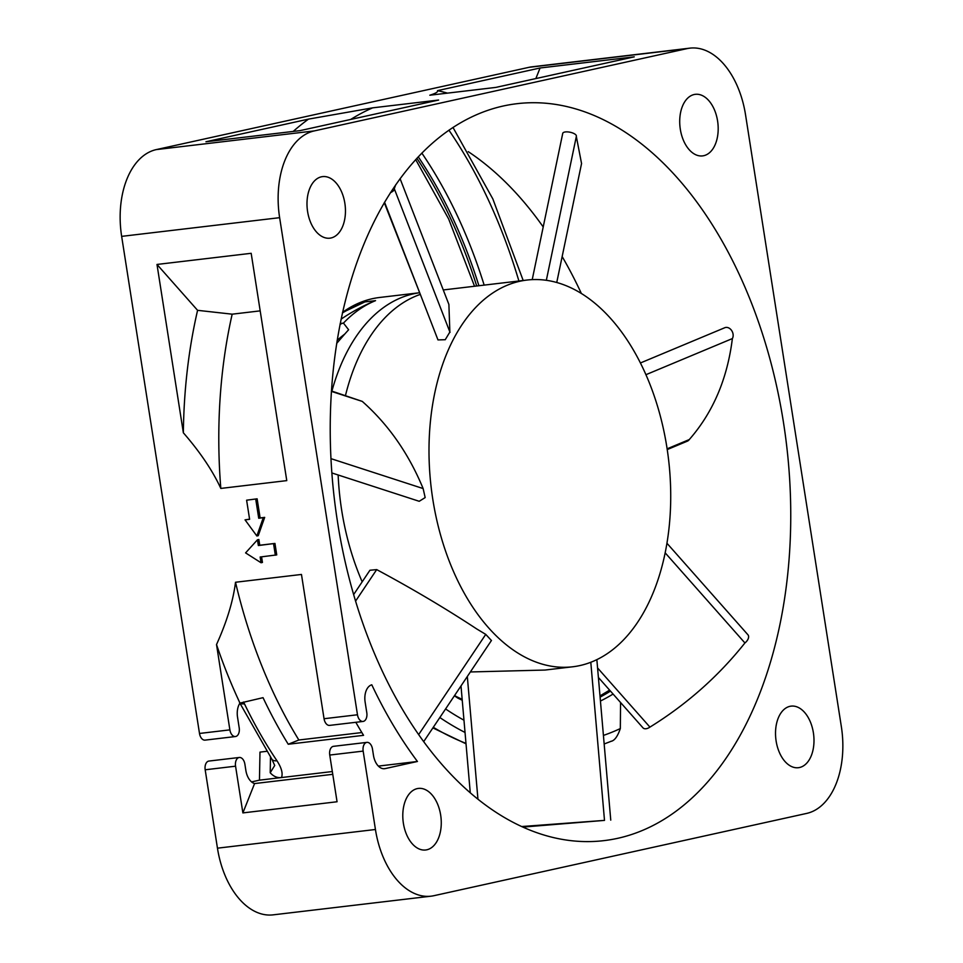 <?xml version="1.0" encoding="UTF-8"?>
<svg xmlns="http://www.w3.org/2000/svg" width="963" height="963" viewBox="0 0 963 963"><rect width="100%" height="100%" fill="white"/><g stroke="black" fill="none" stroke-linecap="round" stroke-linejoin="round"><path stroke-width="1.44" d="M806.729 813.398L434 895.674A77.497 47.56 -96.7 0 1 431.135 896.168A77.497 47.56 -96.7 0 1 375.438 829.492L363.159 751.104A7.752 4.755 -96.7 0 1 366.915 742.377A7.752 4.755 -96.7 0 1 372.476 749.045L373.463 755.353A15.504 9.51 83.3 0 0 384.61 768.691A15.504 9.51 83.3 0 0 385.188 768.594L417.436 761.48A394.276 241.99 -96.7 0 1 371.79 684.801A15.504 9.51 83.3 0 0 365.133 702.099L366.795 712.716A7.752 4.755 -96.7 0 1 363.039 721.443A7.752 4.755 -96.7 0 1 357.478 714.775L279.631 217.674A77.497 47.56 -96.7 0 1 314.251 130.92L686.98 48.632A77.497 47.56 -96.7 0 1 689.845 48.15A77.497 47.56 -96.7 0 1 745.543 114.826L841.349 726.632A77.497 47.56 -96.7 0 1 806.729 813.398M366.915 742.377L333.487 746.325A7.752 4.755 83.3 0 0 329.743 755.052L337.062 801.758L242.881 812.904L235.562 766.187A7.752 4.755 -96.7 0 1 239.318 757.472L208.935 761.059A7.752 4.755 83.3 0 0 205.179 769.786L217.457 848.174A77.497 47.56 83.3 0 0 273.155 914.85L431.135 896.168M251.56 781.908L259.456 780.162L259.986 752.115L266.703 751.321M689.845 48.15L531.865 66.832A77.497 47.56 83.3 0 0 529 67.326L156.271 149.602A77.497 47.56 83.3 0 0 121.651 236.368L199.497 733.457A7.752 4.755 83.3 0 0 205.059 740.126L235.441 736.539A7.752 4.755 -96.7 0 1 229.88 729.87L216.519 644.56A402.077 246.781 83.3 0 0 239.98 703.098A15.504 9.51 83.3 0 0 237.536 717.182L239.197 727.811A7.752 4.755 -96.7 0 1 235.441 736.539M342.575 312.349A194.719 119.508 -96.7 0 1 379.639 297.471L419.242 292.788A194.719 119.508 83.3 0 0 413.44 293.847A194.719 119.508 83.3 0 0 331.898 391.122M468.247 151.648A371.02 227.725 -96.7 0 1 543.216 226.955M562.151 256.543A371.02 227.725 -96.7 0 1 581.375 293.498M680.311 129.223A30.997 19.031 83.3 0 0 702.593 155.898A30.997 19.031 83.3 0 0 717.591 121.001A30.997 19.031 83.3 0 0 695.31 94.326A30.997 19.031 83.3 0 0 680.311 129.223M503.155 106.026A371.02 227.725 83.3 0 0 335.786 510.173A371.02 227.725 83.3 0 0 604.066 840.615A371.02 227.725 83.3 0 0 617.825 838.292A371.02 227.725 83.3 0 0 785.194 434.144A371.02 227.725 83.3 0 0 516.914 103.703A371.02 227.725 83.3 0 0 503.155 106.026M331.007 237.981A30.997 19.031 83.3 0 0 344.995 204.216A30.997 19.031 83.3 0 0 322.581 176.614A30.997 19.031 83.3 0 0 321.425 176.807A30.997 19.031 83.3 0 0 307.45 210.572A30.997 19.031 83.3 0 0 329.864 238.174A30.997 19.031 83.3 0 0 331.007 237.981M440.669 815.083A30.997 19.031 83.3 0 0 418.387 788.42A30.997 19.031 83.3 0 0 403.389 823.317A30.997 19.031 83.3 0 0 425.67 849.992A30.997 19.031 83.3 0 0 440.669 815.083M789.961 706.324A30.997 19.031 83.3 0 0 775.985 740.102A30.997 19.031 83.3 0 0 798.399 767.704A30.997 19.031 83.3 0 0 799.543 767.511A30.997 19.031 83.3 0 0 813.53 733.746A30.997 19.031 83.3 0 0 791.117 706.132A30.997 19.031 83.3 0 0 789.961 706.324M259.456 780.162L281.473 777.55C283.074 773.542 281.569 767.944 276.971 760.77A11.628 5.898 -34 0 1 271.879 759.205L274.72 765.477L270.206 772.759C273.516 776.455 277.272 778.056 281.473 777.55L332.331 771.544M417.436 761.48L378.387 766.091M341.095 319.162A427.211 262.201 -96.7 0 1 375.546 300.649A194.719 119.508 83.3 0 0 343.442 323.123M342.527 312.53L364.905 301.913A427.211 262.201 83.3 0 0 342.443 312.903M339.975 324.7A427.211 262.201 -96.7 0 1 341.456 323.58L343.466 323.123L348.618 329.743L344.814 334.005A418.014 256.567 83.3 0 0 337.182 340.24M336.677 343.394L344.814 334.005M523.186 280.498L492.851 198.944L452.983 127.429M610.626 741.39C614.286 741.016 617.524 736.731 620.328 728.558L620.557 702.509M462.252 700.257A388.956 238.728 -96.7 0 1 457.714 698.031L454.392 695.804M216.519 644.56C226.835 621.725 233.166 600.96 235.514 582.254A390.4 239.618 83.3 0 0 298.855 740.005L288.238 744.243A394.276 241.99 -96.7 0 1 263.043 697.669L239.98 703.098A11.628 4.49 154.3 0 0 244.458 703.821A394.276 241.99 83.3 0 0 276.971 760.77M355.816 722.298A394.276 241.99 83.3 0 0 363.557 735.335L288.238 744.243M243.555 702.003L244.458 703.821M361.859 732.554L298.855 740.005M235.514 582.254L301.467 574.454L324.05 718.723A7.752 4.755 83.3 0 0 329.623 725.392L363.039 721.443M251.174 253.305L286.769 480.621L220.816 488.422C212.594 470.606 200.099 452.068 183.355 432.796L156.993 264.452L251.174 253.305M261.575 556.843L262.454 562.44L261.057 562.753L245.589 552.894L257.458 539.81L258.854 539.497L259.757 545.227L274.949 543.433L276.742 554.905L260.154 557.011L261.057 562.753M255.725 499.111L258.722 518.238L263.284 517.697L256.856 535.982L258.253 535.669L264.681 517.384L260.118 517.925L257.121 498.81L246.612 500.194L257.121 498.81M256.856 535.982L245.047 519.851L249.586 519.177M634.256 56.853L495.776 87.416L429.823 95.217C435.721 93.375 438.285 91.846 437.515 90.63L540.074 67.988L634.256 56.853M205.95 141.754L308.509 119.111L372.657 107.844L438.61 100.044L300.131 130.607L205.95 141.754M535.849 78.569L540.074 67.988M447.506 93.134A402.077 246.781 83.3 0 0 437.515 90.63M308.509 119.111A402.077 246.781 83.3 0 0 293.209 131.425M372.657 107.844A390.4 239.618 83.3 0 0 350.725 119.436M156.993 264.452L197.584 310.327L232.179 314.179L260.191 310.868M232.179 314.179A390.4 239.618 83.3 0 0 220.816 488.422M197.584 310.327A402.077 246.781 83.3 0 0 183.355 432.796M257.458 539.81L258.361 545.539L259.757 545.227M258.361 545.539L274.949 543.433M273.552 543.746L275.346 555.218M263.284 517.697L264.681 517.384M245.047 519.851L249.61 519.31L246.612 500.194M258.722 518.238L260.118 517.925M332.765 774.324L254.581 783.569A15.504 9.51 83.3 0 1 245.866 770.448L244.879 764.14A7.752 4.755 -96.7 0 0 239.318 757.472M242.881 812.904L254.581 783.569M390.4 192.72A6.97 2.131 -21.2 0 0 394.385 188.977A6.97 2.131 -21.2 0 0 394.264 188.772L395.733 184.727M449.865 331.958L448.89 304.452L400.078 178.649M488.361 627.551A194.719 119.508 -96.7 0 1 430.774 418.05A194.719 119.508 -96.7 0 1 526.99 280.052A194.719 119.508 -96.7 0 1 611.349 319.271A194.719 119.508 83.3 0 1 668.948 528.783A194.719 119.508 83.3 0 1 572.732 666.781A194.719 119.508 83.3 0 1 488.361 627.551M362.172 581.821A194.719 119.508 -96.7 0 1 338.145 474.988M345.476 395.528A194.719 119.508 -96.7 0 1 419.916 294.534M491.419 640.503L485.749 634.388L476.709 628.935C445.785 608.556 412.441 588.778 376.689 569.602L369.924 570.252L353.674 594.532M331.838 472.941L419.206 501.29L425.165 497.582L423.13 488.554C408.685 453.597 388.402 424.539 362.269 401.402L331.416 390.966M384.562 202.218L437.984 339.915L445.243 339.71L449.853 332.042M384.285 202.687L421.638 297.772M362.269 401.402L331.392 391.387M423.13 488.554L330.947 458.641M376.689 569.602L355.612 601.081M485.749 634.388L418.712 734.504M572.732 666.781L545.022 670.055L470.353 671.957M597.578 667.949L649.929 727.113A6.97 4.129 138.5 0 1 642.983 727.847L598.408 677.471M665.168 552.834L744.917 642.959C718.494 676.207 686.836 704.266 649.929 727.113M666.95 543.252L747.95 634.798A6.97 4.129 138.5 0 1 744.917 642.959M667.106 448.83L689.279 439.561A6.97 5.429 67.3 0 1 687.329 441.174L667.227 449.577M645.92 374.703L732.374 338.579C727.378 378.784 713.017 412.441 689.279 439.561M640.407 362.979L724.79 327.721A6.97 5.429 67.3 0 1 731.567 330.417A6.97 5.429 67.3 0 1 732.374 338.579M576.331 136.481L581.556 163.541L556.746 282.496M532.226 279.619L562.729 133.388A6.97 2.636 11.8 0 1 570.096 132.232A6.97 2.636 11.8 0 1 576.38 136.24A6.97 2.636 11.8 0 1 576.319 136.445M467.32 676.495L477.937 799.061M590.801 662.291L604.499 820.392L521.85 826.531M523.053 827.073L604.499 820.392M217.457 848.174L375.438 829.492M384.02 768.727L385.188 768.594M270.206 772.759L270.495 757.135M375.546 300.649L364.905 301.913M340.168 323.737L341.456 323.58M421.83 153.081A388.956 238.728 -96.7 0 1 484.16 285.108M518.901 281.003A418.014 256.567 83.3 0 0 448.914 130.174M478.912 285.734A386.524 237.235 83.3 0 0 418.243 156.8M416.859 158.281A386.524 237.235 -96.7 0 1 476.697 285.999M433.29 727.306A427.211 262.201 83.3 0 0 465.984 743.376M465.033 732.458A427.211 262.201 -96.7 0 1 439.838 717.531M445.58 708.961A418.014 256.567 83.3 0 0 463.973 720.204M603.428 735.407A418.014 256.567 83.3 0 0 620.328 728.558M613.082 694.058A388.956 238.728 -96.7 0 1 600.443 701.04M454.62 695.467L456.221 696.49A5.814 4.249 116.9 0 1 457.714 698.031M600.105 697.116A386.524 237.235 83.3 0 0 610.482 691.109M609.832 690.387A386.524 237.235 -96.7 0 1 600.033 696.213M199.497 733.457L229.88 729.87M324.05 718.723L357.478 714.775M279.631 217.674L121.651 236.368M156.271 149.602L314.251 130.92M686.98 48.632L529 67.326M235.562 766.187L205.179 769.786M363.159 751.104L329.743 755.052M415.679 159.569L448.638 218.938L474.53 286.252M466.02 743.821L432.893 727.908M604.162 743.978L611.674 741.101M462.168 699.367L456.221 696.49M609.591 690.11L599.997 695.924M343.466 323.123L340.216 323.508M239.498 702.484L271.879 759.205M443.269 289.947L526.99 280.052M450.022 332.379L394.385 188.977M546.334 280.305L576.38 136.24M491.467 640.443L423.744 741.558M596.855 659.655L610.759 820.127M461 685.921L470.257 792.657"/></g></svg>

